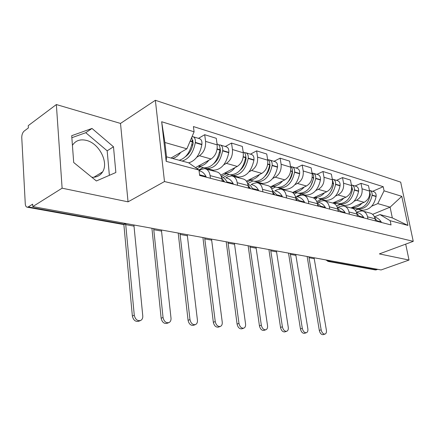 <?xml version="1.0" encoding="UTF-8"?>
<svg xmlns="http://www.w3.org/2000/svg" width="435" height="435" viewBox="0 0 435 435"><rect width="100%" height="100%" fill="white"/><g stroke="black" fill="none" stroke-linecap="round" stroke-linejoin="round"><path stroke-width="0.65" d="M72.422 145.333C75.521 140.587 80.176 138.939 86.38 140.391C99.126 143.3 108.908 162.326 102.622 171.863C100.267 175.648 96.668 177.447 91.834 177.268M56.354 104.547L62.113 188.186L32.783 206.592L381.093 269.95L409.02 260.048L379.363 253.904L413.25 241.338L400.689 182.145L155.36 100.289L120.511 123.426L56.354 104.547L28.248 125.65L28.373 127.928L24.191 131.055C22.582 132.544 21.772 134.725 21.761 137.596L25.268 203.825C25.447 205.972 26.143 207.098 27.356 207.207L28.297 206.897L124.127 224.221L126.476 223.639M62.113 188.186L128.048 201.845L164.49 181.547L413.25 241.338M32.783 206.592L32.647 204.156L28.297 206.897M409.02 260.048L405.697 244.138M377.901 269.368L375.084 269.885M350.942 207.946L364.106 202.318C368.298 199.991 370.12 196.245 369.571 191.09L368.499 185.68L360.99 183.342L362.061 188.812C362.6 194.026 360.767 197.822 356.559 200.187L354.128 201.236M356.461 212.334L358.712 211.394L362.045 210.931C364.911 211.486 366.738 213.444 367.531 216.809L375.062 218.783C374.269 215.456 372.447 213.509 369.592 212.954L363.383 211.285M375.062 218.783L375.492 220.931M355.058 185.995L360.99 183.342M367.531 216.809L367.956 218.984M344.286 205.489L343.297 205.918M332.731 203.014L345.972 197.191C350.202 194.771 352.056 190.916 351.523 185.614L350.463 180.068L342.519 177.594L343.574 183.206C344.096 188.567 342.236 192.471 337.984 194.929L335.521 196.027M357.38 216.249L356.956 214.042C356.167 210.627 354.335 208.642 351.464 208.088L344.819 206.299M336.532 180.356L342.519 177.594M340.888 211.992L340.529 211.334L345.031 212.503C343.215 209.594 340.795 207.908 337.767 207.446L340.11 206.435L343.476 205.94C346.358 206.494 348.196 208.501 348.979 211.954L349.397 214.189M325.597 200.453L324.695 200.856M313.336 197.86L326.772 191.753C331.046 189.247 332.927 185.267 332.416 179.824L331.372 174.125L322.955 171.504L323.993 177.268C324.494 182.776 322.601 186.805 318.306 189.361L315.815 190.508M338.191 211.296L337.777 209.023C336.994 205.516 335.157 203.482 332.258 202.927L325.146 201.013M316.908 174.386L322.955 171.504M320.91 206.826L320.546 206.152L325.331 207.392C323.515 204.412 321.079 202.694 318.034 202.237L320.399 201.182L323.792 200.655C326.696 201.204 328.534 203.259 329.311 206.81L329.73 209.104M305.81 195.114L304.843 195.565M292.554 192.509L306.419 185.995C310.731 183.385 312.645 179.28 312.156 173.685L311.128 167.828L302.189 165.044L303.211 170.971C303.69 176.637 301.765 180.797 297.431 183.456L294.914 184.657M317.827 206.032L317.419 203.694C316.647 200.089 314.804 198.007 311.89 197.457L304.255 195.407M296.094 168.057L302.189 165.044M297.1 196.707L299.481 195.603L302.896 195.038C305.816 195.592 307.659 197.691 308.426 201.345L308.834 203.705M284.838 189.459L283.859 189.926M270.287 186.947L284.8 179.878C289.15 177.159 291.097 172.918 290.629 167.154L289.628 161.135L280.124 158.177L281.113 164.272C281.565 170.101 279.613 174.402 275.241 177.175L272.696 178.437M296.181 200.437L295.778 198.034C295.017 194.32 293.174 192.188 290.248 191.639L282.043 189.437M273.979 161.331L280.124 158.177M277.1 195.505L276.747 194.798L282.157 196.201C280.347 193.058 277.905 191.269 274.828 190.824L277.236 189.676L280.673 189.073C283.609 189.617 285.452 191.77 286.203 195.527L286.6 197.963M262.561 183.456L261.576 183.94M246.4 181.167L261.794 173.369C266.182 170.531 268.156 166.143 267.721 160.21L266.742 154.017L256.617 150.863L257.574 157.138C257.998 163.147 256.008 167.595 251.609 170.487L249.037 171.814M273.115 194.478L272.723 191.998C271.984 188.176 270.14 185.995 267.199 185.451L258.363 183.075M250.435 154.164L256.617 150.863M251.131 184.565L253.54 183.363L256.998 182.711C259.94 183.249 261.778 185.457 262.512 189.328L262.898 191.835M238.858 177.061L237.869 177.572M220.73 175.169L237.265 166.431C241.681 163.462 243.687 158.922 243.285 152.805L242.344 146.426L231.529 143.061L232.453 149.52C232.839 155.719 230.816 160.33 226.396 163.353L223.797 164.751M248.494 188.11L248.119 185.56C247.395 181.623 245.558 179.383 242.616 178.845L233.078 176.284M225.319 146.524L231.529 143.061M225.83 177.882L228.244 176.621L231.714 175.919C234.655 176.452 236.488 178.714 237.2 182.705L237.57 185.288M213.59 170.248L212.595 170.781M195.5 167.616L211.057 159.014C215.494 155.904 217.533 151.201 217.168 144.888L216.271 138.308L204.695 134.709L205.576 141.37C205.918 147.769 203.863 152.549 199.42 155.719L196.805 157.198M222.149 181.303L221.79 178.671C221.094 174.609 219.273 172.314 216.325 171.787L206.016 169.014M198.463 138.357L204.695 134.709M199.04 170.58L201.182 169.411L204.651 168.649C207.593 169.171 209.409 171.493 210.094 175.609L210.442 178.279M372.621 214.352L390.108 207.152L377.787 203.613L371.724 206.163M361.974 210.263L360.387 210.926M374.443 216.837L379.989 214.569L392.321 217.908L390.108 207.152L401.788 196.337L407.938 225.417L390.173 220.708L379.989 214.569M171.004 158.041L186.887 148.808L164.887 142.495L166.529 156.828L188.616 162.804L198.969 170.047L199.665 175.495L391.043 224.949L390.173 220.708M198.969 170.047L166.181 161.358L161.662 121.735L194.092 131.81L186.887 148.808M377.787 203.613L384.067 190.829L383.224 186.707L193.423 126.563L194.092 131.81M384.067 190.829L401.788 196.337M155.36 100.289L164.49 181.547M120.511 123.426L128.048 201.845M73.7 162.5L96.385 180.971L115.857 172.51L113.486 146.785L91.997 128.456L71.704 135.687L73.7 162.5M372.588 191.329L383.224 186.707M407.938 225.417L392.321 217.908M164.887 142.495L161.662 121.735M166.529 156.828L166.181 161.358M109.364 175.327L107.179 150.82L85.76 132.713L71.851 137.71M85.76 132.713L91.997 128.456M107.179 150.82L113.486 146.785M321.15 329.828C321.873 332.693 323.14 334.118 324.945 334.102C326.179 333.65 326.663 332.362 326.397 330.241L314.222 258.673L309.035 257.732L321.15 329.828L319.301 330.415L307.148 256.498M323.303 334.607L323.091 334.673C321.28 334.694 320.019 333.275 319.301 330.415M375.378 220.36L375.742 220.996M377.526 221.458L374.932 218.218M374.562 217.108C377.308 217.701 379.516 219.289 381.19 221.877L381.544 222.497M355.667 208.599L357.641 209.132C365.204 209.197 370.022 204.602 372.094 195.358L372.126 195.087C372.284 192.553 371.381 190.976 369.429 190.361M369.978 190.535L373.371 191.569C375.367 192.156 376.291 193.727 376.139 196.283L376.106 196.549C374.051 205.739 369.244 210.295 361.697 210.225L359.723 209.692M369.576 191.106L370.321 194.831C368.244 204.102 363.421 208.708 355.852 208.648L353.872 208.115L352.948 208.506M352.078 207.631L351.186 208.012M357.934 209.208L355.297 210.322M361.92 203.254C358.88 206.511 355.525 207.941 351.855 207.555M314.141 257.77L314.222 258.673M308.953 256.829L309.035 257.732M302.314 328.36C303.054 331.334 304.38 332.797 306.305 332.742C307.588 332.264 308.105 330.948 307.855 328.789L295.892 255.361L290.422 254.372L302.314 328.36L300.444 328.963L288.535 253.116M304.641 333.27L304.435 333.335C302.51 333.389 301.183 331.932 300.444 328.963M357.195 215.276L357.842 216.369M359.729 216.858L356.771 213.248M356.477 212.378C359.451 212.862 361.828 214.509 363.622 217.321L363.981 217.957M337.734 203.765L339.724 204.298C347.347 204.325 352.225 199.583 354.346 190.073L354.384 189.796C354.547 187.153 353.617 185.538 351.605 184.946L351.388 184.913M352.23 185.136L355.846 186.234C357.858 186.827 358.783 188.437 358.625 191.063L358.587 191.34C356.477 200.785 351.616 205.489 344.003 205.456L342.019 204.918M351.48 185.381L352.47 189.519C350.338 199.056 345.461 203.814 337.826 203.787L335.836 203.254M334.646 203.841L335.929 203.275M334.031 202.764L333.188 203.14M340.213 204.434L336.652 205.983M343.764 198.159C340.687 201.519 337.299 203.014 333.601 202.634M295.816 254.437L295.892 255.361M290.346 253.442L290.422 254.372M282.402 326.805C283.158 329.899 284.566 331.399 286.616 331.307C287.954 330.796 288.503 329.447 288.258 327.261L276.562 251.87L270.787 250.826L282.402 326.805L280.521 327.43L268.895 249.543M284.93 331.856L284.735 331.921C282.679 332.008 281.276 330.513 280.521 327.43M337.941 209.915L338.892 211.475M345.031 212.503L345.39 213.155M340.529 211.334L337.533 207.995M332.335 179.378L333.585 183.896C331.399 193.711 326.462 198.632 318.773 198.654L320.78 199.192C328.458 199.176 333.389 194.276 335.575 184.489L335.608 184.201C335.782 181.487 334.858 179.829 332.829 179.231L332.302 179.182M333.46 179.427L337.321 180.596C339.344 181.194 340.268 182.841 340.099 185.538L340.061 185.827C337.892 195.543 332.976 200.41 325.309 200.415L323.308 199.877M333.591 183.88L331.682 190.204M315.076 199.018L316.963 198.164M314.956 197.62L313.863 198.121M321.498 199.388L316.772 201.503M314.266 197.436L316.772 198.115M324.553 192.765C321.432 196.245 318.012 197.794 314.287 197.425M276.486 250.924L276.562 251.87M270.717 249.875L270.787 250.826M261.326 325.162C262.104 328.381 263.594 329.926 265.785 329.784C267.177 329.235 267.759 327.854 267.53 325.646L256.144 248.184L250.038 247.08L261.326 325.162L259.434 325.804L248.146 245.77M264.067 330.361L263.893 330.421C261.696 330.556 260.212 329.018 259.434 325.804M317.517 204.243L318.79 206.277M325.331 207.392L325.69 208.06M320.546 206.152L317.115 202.433M298.655 193.222L300.721 193.787C308.453 193.722 313.434 188.649 315.679 178.567L315.718 178.274C315.902 175.479 314.978 173.782 312.939 173.179L312.145 173.141M313.575 173.375L317.702 174.631C319.736 175.229 320.66 176.915 320.475 179.693L320.437 179.987C318.213 189.997 313.238 195.027 305.522 195.081L303.51 194.537M312.047 173.065C313.292 174.076 313.809 175.599 313.608 177.649L313.57 177.942C311.324 188.05 306.332 193.145 298.595 193.216L296.588 192.672M313.64 177.35L313.619 178.562L310.574 186.338M294.147 194.032L296.887 192.754M294.761 192.178L293.13 192.944M301.689 194.048L296.365 196.511M304.185 187.045C301.031 190.65 297.578 192.27 293.826 191.911L298.595 193.216M256.074 247.21L256.144 248.184M249.967 246.101L250.038 247.08M238.978 323.417C239.783 326.783 241.365 328.371 243.72 328.169C245.161 327.571 245.77 326.163 245.563 323.934L234.547 244.28L228.081 243.116L238.978 323.417L237.08 324.086L226.189 241.773M241.952 328.778L241.816 328.822C239.462 329.023 237.88 327.446 237.08 324.086M295.811 198.229L297.437 200.758M299.688 201.34L295.419 196.544M297.089 196.707C300.155 197.153 302.597 198.909 304.413 201.97L304.766 202.656M277.318 187.458L279.449 188.05C287.22 187.931 292.255 182.678 294.56 172.282L294.598 171.983C294.799 169.101 293.881 167.361 291.836 166.763L290.966 166.735M292.472 166.953L296.887 168.296C298.932 168.9 299.856 170.629 299.655 173.489L299.617 173.788C297.328 184.108 292.304 189.317 284.539 189.426L282.522 188.882M290.504 166.409C291.961 167.366 292.576 169.003 292.358 171.314L292.32 171.618C290.009 182.042 284.969 187.316 277.193 187.441L275.176 186.898M292.418 170.645L292.489 172.293C291.972 175.887 290.613 178.981 288.405 181.564M271.728 188.888L275.6 187.012M273.343 186.403L270.885 187.599M280.695 188.388L279.275 189.067M282.56 180.971C279.362 184.706 275.882 186.403 272.114 186.06M292.461 172.505L292.162 172.651M234.481 243.279L234.547 244.28M228.016 242.105L228.081 243.116M215.243 321.568C216.081 325.097 217.772 326.723 220.306 326.446C221.79 325.799 222.432 324.352 222.242 322.112L211.655 240.147L204.798 238.907L215.243 321.568L213.335 322.259L202.922 237.543M220.306 326.446L218.397 327.12C215.858 327.403 214.172 325.782 213.335 322.259M272.696 191.835L274.702 194.885M282.157 196.201L282.516 196.903M276.747 194.798L272.321 190.302M254.638 181.335L256.846 181.955C264.643 181.776 269.733 176.327 272.103 165.599L272.147 165.289C272.364 162.32 271.445 160.537 269.395 159.933L268.444 159.922M270.032 160.129L274.768 161.57C276.823 162.168 277.742 163.946 277.525 166.893L277.486 167.203C275.127 177.844 270.053 183.255 262.256 183.418L260.239 182.874M267.59 159.379C269.265 160.238 269.994 161.972 269.76 164.577L269.722 164.892C267.34 175.653 262.251 181.123 254.442 181.313L252.425 180.764M269.825 163.603L270.021 165.626C269.385 169.889 267.699 173.407 264.964 176.18M247.651 183.603L252.985 180.917M250.587 180.269L246.993 182.086M258.401 182.379L257.536 182.809M259.548 174.506C256.318 178.388 252.811 180.166 249.032 179.834M269.95 166.116L269.477 166.355M211.595 239.119L211.655 240.147M204.744 237.874L204.798 238.907M189.986 319.594C190.862 323.319 192.678 324.988 195.424 324.597C196.941 323.89 197.61 322.417 197.436 320.176L187.365 235.759L180.079 234.443L189.986 319.594L188.072 320.312L178.209 233.046M195.424 324.597L193.51 325.304C190.764 325.69 188.948 324.031 188.072 320.312M248.026 185.022L250.457 188.621M253.018 189.279L250.821 185.941L247.678 183.673M251.109 184.565C254.198 184.995 256.639 186.827 258.439 190.051L258.792 190.775M230.501 174.816L232.779 175.474C240.599 175.223 245.731 169.558 248.173 158.481L248.216 158.155C248.456 155.094 247.542 153.261 245.492 152.663L244.448 152.674M246.128 152.854L251.223 154.403C253.273 155.007 254.187 156.828 253.953 159.868L253.915 160.189C251.484 171.183 246.368 176.795 238.549 177.029L236.526 176.479M243.154 151.935C245.079 152.642 245.916 154.463 245.677 157.399L245.634 157.72C243.181 168.84 238.043 174.527 230.224 174.783L228.201 174.239M245.742 156.17L246.09 158.525C245.318 163.457 243.317 167.366 240.087 170.248M223.503 177.273L228.924 174.43M226.369 173.744L221.263 176.431M234.688 175.985L233.758 176.469M235.02 167.616C231.752 171.656 228.228 173.516 224.438 173.206L230.224 174.783M245.96 159.346L245.28 159.705M187.311 234.704L187.365 235.759M180.025 233.377L180.079 234.443M163.049 317.496C163.984 321.443 165.947 323.151 168.938 322.612C170.466 321.835 171.156 320.339 171.004 318.115L161.532 231.094L153.772 229.696L163.049 317.496L161.14 318.241L151.924 228.266M168.758 322.678L167.024 323.341C164.033 323.885 162.07 322.183 161.14 318.241M221.627 177.741L224.536 181.922M227.277 182.629L226.929 181.879C225.531 179.22 223.666 177.475 221.333 176.643M225.798 177.882C228.886 178.301 231.322 180.166 233.106 183.483L233.459 184.228M204.754 167.856L207.114 168.552C214.939 168.225 220.11 162.331 222.628 150.874L222.671 150.543C222.927 147.383 222.029 145.502 219.974 144.898L218.832 144.947M220.616 145.094L226.097 146.764C228.152 147.362 229.055 149.232 228.805 152.37L228.756 152.701C226.26 164.066 221.094 169.906 213.27 170.21L211.252 169.666M217.049 144.007L217.261 144.072C219.311 144.676 220.208 146.562 219.952 149.732L219.909 150.064C217.38 161.564 212.209 167.48 204.385 167.818L202.367 167.274M220.023 148.286L220.534 150.945C219.621 156.562 217.315 160.836 213.618 163.772M198.828 169.944L203.265 167.513M200.535 166.779L197.044 168.698M209.42 169.171L208.485 169.677M208.816 160.254C205.521 164.463 201.976 166.42 198.191 166.132M220.333 152.168L219.419 152.674M161.488 230.006L161.532 231.094M153.729 228.592L153.772 229.696M134.274 315.25C135.28 319.469 137.422 321.209 140.695 320.459C142.218 319.605 142.908 318.088 142.772 315.913L134.007 226.124L125.731 224.629L134.274 315.25L132.365 316.027L123.861 224.52M140.271 320.633L138.787 321.226C135.508 321.971 133.371 320.242 132.365 316.027M199.061 170.776C201.998 171.287 204.303 173.179 205.989 176.452L206.331 177.219M182.151 161.053C188.926 158.938 193.303 152.837 195.288 142.74L195.331 142.397C195.609 139.124 194.728 137.194 192.683 136.595L192.074 136.568M193.319 136.791L199.235 138.591C201.285 139.189 202.172 141.109 201.9 144.355L201.851 144.692C199.872 154.751 195.484 160.803 188.681 162.848M191.791 137.237L192.373 141.87C190.383 152.005 186.006 158.133 179.231 160.265M192.498 139.907L193.2 142.832C192.123 149.167 189.513 153.8 185.381 156.73M180.759 152.37C178.247 155.763 175.484 157.785 172.483 158.438M192.895 144.55L191.694 145.246M133.969 224.998L134.007 226.124M125.699 224.101L125.731 224.629M199.42 155.719L211.057 159.014M226.396 163.353L237.265 166.431M251.609 170.487L261.794 173.369M275.241 177.175L284.8 179.878M297.431 183.456L306.419 185.995M318.306 189.361L326.772 191.753M337.984 194.929L345.972 197.191M356.559 200.187L364.106 202.318M237.2 182.705L248.119 185.56M262.512 189.328L272.723 191.998M286.203 195.527L295.778 198.034M308.426 201.345L317.419 203.694M329.311 206.81L337.777 209.023M348.979 211.954L356.956 214.042M210.094 175.609L221.79 178.671M232.453 149.52L243.285 152.805M257.574 157.138L267.721 160.21M281.113 164.272L290.629 167.154M303.211 170.971L312.156 173.685M323.993 177.268L332.416 179.824M343.574 183.206L351.523 185.614M362.061 188.812L369.571 191.09M205.576 141.37L217.168 144.888M327.783 260.255L329.366 261.315L376.563 269.847M330.741 260.793L327.745 261.337M125.546 223.465L123.154 224.476L125.612 224.128M122.599 224.373L27.356 207.207M377.297 221.04L381.316 222.084M377.167 220.833L381.19 221.877M372.094 195.358L376.106 196.549M372.126 195.087L376.139 196.283M369.663 194.353L370.354 194.559M369.625 194.624L370.321 194.831M357.304 215.863L357.613 215.945M359.495 216.429L363.752 217.533M359.364 216.217L363.622 217.321M354.346 190.073L358.587 191.34M354.384 189.796L358.625 191.063M351.605 188.969L352.508 189.241M351.567 189.247L352.47 189.519M338.12 210.893L338.664 211.035M340.654 211.551L345.162 212.72M335.575 184.489L340.061 185.827M335.608 184.201L340.099 185.538M332.487 183.271L333.623 183.613M338.082 210.703L338.533 210.817M332.443 183.559L333.585 183.896M317.757 205.619L318.561 205.831M320.677 206.375L325.462 207.615M315.679 178.567L320.437 179.987M315.718 178.274L320.475 179.693M312.21 177.23L313.608 177.649M317.724 205.423L318.431 205.608M312.167 177.523L313.57 177.942M296.11 200.013L297.208 200.296M299.459 200.883L304.538 202.199M299.329 200.655L304.413 201.97M294.56 172.282L299.617 173.788M294.598 171.983L299.655 173.489M290.667 170.808L292.358 171.314M296.072 199.806L297.078 200.067M290.623 171.113L292.32 171.618M273.044 194.043L274.474 194.412M276.872 195.032L282.288 196.435M272.103 165.599L277.486 167.203M272.147 165.289L277.525 166.893M267.737 163.973L269.76 164.577M273.011 193.831L274.344 194.173M267.688 164.289L269.722 164.892M248.428 187.664L250.228 188.132M252.789 188.795L258.569 190.291M252.664 188.551L258.439 190.051M248.173 158.481L253.915 160.189M248.216 158.155L253.953 159.868M243.279 156.687L245.677 157.399M248.396 187.447L250.103 187.887M243.23 157.008L245.634 157.72M222.089 180.84L224.313 181.422M227.054 182.129L233.236 183.728M226.929 181.879L233.106 183.483M222.628 150.874L228.756 152.701M222.671 150.543L228.805 152.37M217.141 148.895L219.952 149.732M220.028 148.607L220.311 148.688M222.057 180.617L224.188 181.172M217.087 149.227L219.909 150.064M199.605 175.017L206.114 176.708M199.573 174.788L205.989 176.452M195.288 142.74L201.851 144.692M195.331 142.397L201.9 144.355M190.247 140.88L192.422 141.527M192.509 140.364L192.988 140.505M190.111 141.201L192.373 141.87M102.622 171.863L93.873 177.246M375.622 269.983L328.409 261.473L325.815 259.896M324.945 334.102L323.091 334.673M357.641 209.132L361.697 210.225M351.833 207.566L355.852 208.648M306.305 332.742L304.435 333.335M339.724 204.298L344.003 205.456M333.574 202.645L337.826 203.787M286.616 331.307L284.735 331.921M320.78 199.192L325.309 200.415M265.785 329.784L263.893 330.421M300.721 193.787L305.522 195.081M243.72 328.169L241.816 328.822M279.449 188.05L284.539 189.426M272.092 186.071L277.193 187.441M256.846 181.955L262.256 183.418M249.01 179.845L254.442 181.313M232.779 175.474L238.549 177.029M207.114 168.552L213.27 170.21M198.17 166.143L204.385 167.818"/></g></svg>
